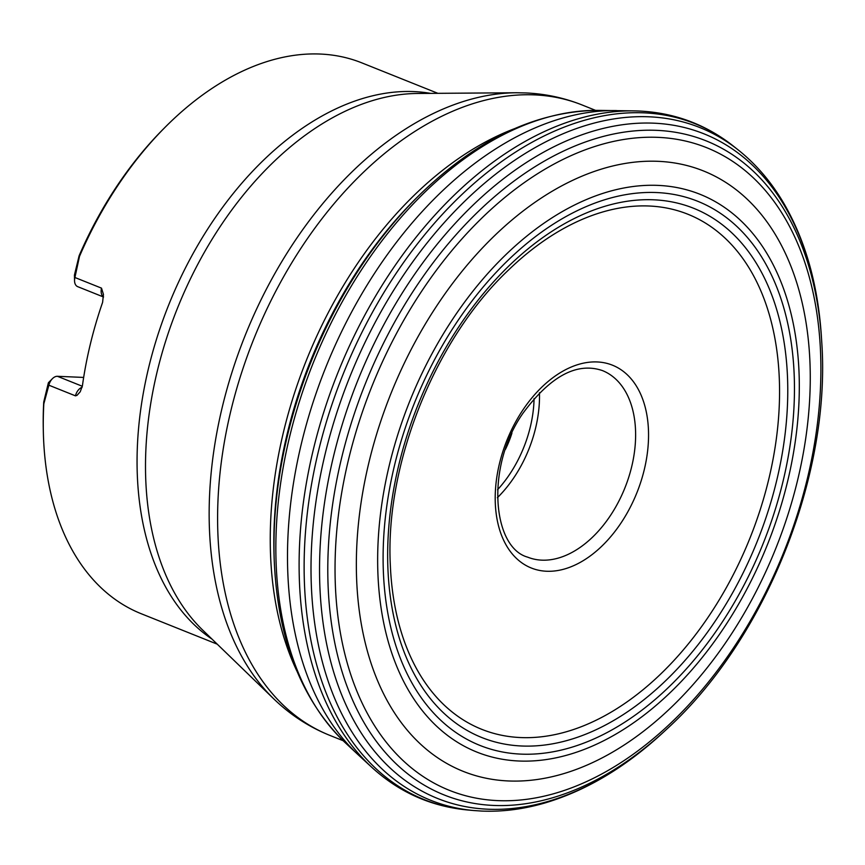 <?xml version="1.0" encoding="UTF-8"?>
<svg xmlns="http://www.w3.org/2000/svg" width="865" height="865" viewBox="0 0 865 865"><rect width="100%" height="100%" fill="white"/><g stroke="black" fill="none" stroke-linecap="round" stroke-linejoin="round"><path stroke-width="1.3" d="M437.885 93.334L361.84 62.875A296.695 190.322 111.8 0 0 164.318 128.063A296.695 190.322 111.8 0 0 79.493 256.375L74.92 277.503A9.569 6.141 111.8 0 0 74.541 280.736A9.569 6.141 111.8 0 0 77.709 286.661L103.541 297.009M82.143 387.239A9.569 6.141 111.8 0 0 75.45 395.846L76.996 395.37L80.218 391.769L82.402 385.866A296.695 190.322 111.8 0 1 102.6 302.361L103.454 294.446L101.508 288.142L74.92 277.503L74.444 275.048L74.541 280.736M75.45 395.846L48.873 385.195L43.823 403.858A296.695 190.322 111.8 0 0 43.304 430.219A296.695 190.322 111.8 0 0 141.222 613.728L217.277 644.187M164.318 128.063L162.306 130.085A291.916 187.251 -68.2 0 0 79.115 255.759L74.444 275.048M83.656 377.432L57.425 376.297A9.569 6.141 111.8 0 0 52.397 378.686A9.569 6.141 111.8 0 0 48.873 385.195L48.397 382.741L43.726 402.02A291.916 187.251 -68.2 0 0 43.25 427.375L43.304 430.219M43.823 403.858L43.726 402.02M79.115 255.759L79.493 256.375M505.365 449.486A71.784 46.04 111.8 0 0 511.95 433.062M520.525 737.553A277.416 177.952 111.8 0 0 779.462 383.476A277.416 177.952 111.8 0 0 508.955 269.588C435.019 339.015 384.784 464.429 390.364 565.71A277.416 177.952 111.8 0 0 520.525 737.553M521.606 745.998A285.039 182.839 111.8 0 0 784.274 343.427A285.039 182.839 111.8 0 0 457.131 329.338A285.039 182.839 111.8 0 0 521.606 745.998M520.827 754.107A293.051 187.975 111.8 0 0 790.87 340.226A293.051 187.975 111.8 0 0 454.536 325.727A293.051 187.975 111.8 0 0 520.827 754.107M518.816 761.005A300.382 192.679 111.8 0 0 795.627 336.766A300.382 192.679 111.8 0 0 450.87 321.91A300.382 192.679 111.8 0 0 518.816 761.005M508.317 780.954A323.359 207.427 111.8 0 0 806.299 324.256A323.359 207.427 111.8 0 0 435.171 308.264A323.359 207.427 111.8 0 0 508.317 780.954M497.699 800.612A346.119 222.013 111.8 0 0 816.647 311.778A346.119 222.013 111.8 0 0 419.406 294.662A346.119 222.013 111.8 0 0 497.699 800.612M493.45 805.434A352.325 226.003 111.8 0 0 666.753 729.141C765.557 639.138 831.114 475.48 821.75 342.129A352.325 226.003 111.8 0 0 590.481 140.238A352.325 226.003 111.8 0 0 332.668 504.068A352.325 226.003 111.8 0 0 493.45 805.434M417.06 197.382C393.164 220.953 371.593 248.06 352.336 278.703C298.63 366.728 272.529 458.666 274.032 554.53A341.524 219.072 111.8 0 1 417.06 197.382L419.439 195.036C476.474 139.503 535.846 111.282 597.553 110.374L635.094 110.904C671.781 111.79 704.456 123.457 733.12 145.904L738.299 150.013C756.724 164.75 772.304 183.218 785.031 205.405C805.812 242.081 817.912 285.374 821.318 335.306A358.045 229.668 111.8 0 0 584.87 133.772A358.045 229.668 111.8 0 0 324.343 504.068A358.045 229.668 111.8 0 0 487.892 809.207A358.045 229.668 111.8 0 0 661.736 733.779L666.753 729.141M738.299 150.013A362.284 232.393 111.8 0 0 349.546 377.551A362.284 232.393 111.8 0 0 473.771 810.537L481.751 811.067C502.749 811.943 524.114 809.153 545.847 802.698C586.189 790.513 624.822 767.547 661.736 733.779M733.12 145.904A364.068 233.528 111.8 0 0 342.854 374.88A364.068 233.528 111.8 0 0 467.187 809.943L473.771 810.537M635.094 110.904A363.884 233.42 111.8 0 0 337.837 372.869A363.884 233.42 111.8 0 0 372.091 767.59C399.252 792.286 430.954 806.396 467.187 809.943M616.637 110.579A357.483 229.312 111.8 0 0 325.543 367.939A357.483 229.312 111.8 0 0 358.521 755.102L372.091 767.59M597.553 110.374A350.887 225.073 111.8 0 0 313.195 362.997A350.887 225.073 111.8 0 0 344.562 742.073L358.521 755.102M419.439 195.036A347.2 222.716 111.8 0 0 274.129 557.86C277.07 637.418 300.544 698.823 344.562 742.073M212.076 639.159A296.695 190.322 -68.2 0 1 168.632 305.107A296.695 190.322 -68.2 0 1 430.662 93.377M516.373 92.76L417.514 93.474A298.76 191.641 111.8 0 0 177.303 308.578A298.76 191.641 111.8 0 0 202.626 630.023L273.675 698.779A337.447 216.455 -68.2 0 1 245.065 335.717A337.447 216.455 -68.2 0 1 516.373 92.76L525.552 92.933C545.21 93.777 564.067 97.788 582.113 104.979A339.502 217.775 111.8 0 0 534.581 94.891A339.502 217.775 111.8 0 0 241.011 374.534A339.502 217.775 111.8 0 0 329.673 735.315L343.135 740.71M296.89 671.056A339.502 217.775 -68.2 0 1 514.037 128.853M597.196 361.948A109.228 70.065 -68.2 0 1 644.263 469.717A109.228 70.065 -68.2 0 1 546.561 571.246A109.228 70.065 -68.2 0 1 499.494 463.478A109.228 70.065 -68.2 0 1 597.196 361.948M101.508 288.142A9.569 6.141 111.8 0 0 103.541 296.911M541.793 560.152A100.491 64.464 111.8 0 0 628.693 477.383A100.491 64.464 111.8 0 0 602.451 370.588C576.944 361.894 550.464 376.091 523.011 413.178C485.287 466.646 492.434 547.599 527.726 557.168A100.491 64.464 111.8 0 0 541.793 560.152M497.407 497.689A100.491 64.464 111.8 0 0 539.457 392.699M534.073 398.516A96.664 62.01 -68.2 0 1 497.537 489.763M82.337 386.277L57.425 376.297M821.318 335.306L821.75 342.129M274.032 554.53L274.129 557.86M582.113 104.979L595.574 110.374M48.397 382.741L52.397 378.686M329.673 735.315C308.794 726.892 290.132 714.706 273.675 698.779"/></g></svg>
